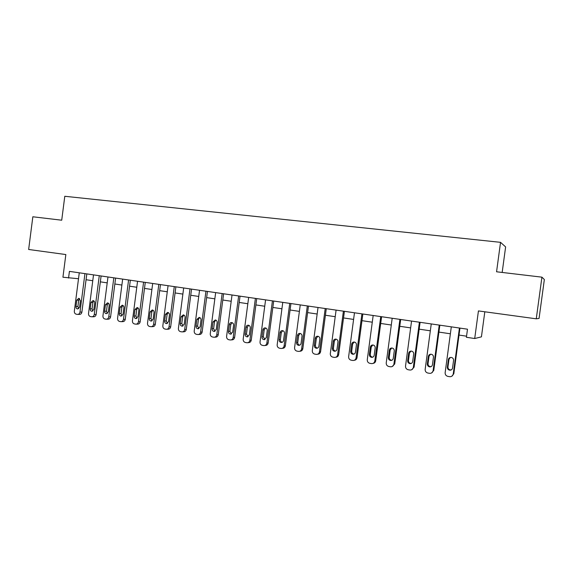 <?xml version="1.0" encoding="UTF-8"?>
<svg xmlns="http://www.w3.org/2000/svg" width="573" height="573" viewBox="0 0 573 573"><rect width="100%" height="100%" fill="white"/><g stroke="black" fill="none" stroke-linecap="round" stroke-linejoin="round"><path stroke-width="0.86" d="M502.17 272.447L505.622 246.92L500.537 242.336L64.792 196.281L61.719 220.204L32.84 216.78L28.65 249.477L65.845 254.555L62.93 277.217L78.515 278.729M500.537 242.336L496.562 271.781L541.922 277.16L544.35 279.524L539.064 318.416L536.264 318.817L478.434 310.917L474.709 338.521L481.427 336.852L484.815 311.791M541.922 277.16L536.264 318.817M474.709 338.521L466.401 337.282L467.496 329.196L69.419 271.373L68.552 278.055M86.065 279.731L92.762 280.72M100.347 281.844L107.215 282.869M114.844 284L121.884 285.046M129.562 286.185L136.782 287.252M144.503 288.398L151.909 289.501M159.674 290.654L167.273 291.779M175.087 292.939L182.88 294.092M190.737 295.26L198.731 296.449M206.638 297.616L214.839 298.834M222.797 300.016L231.206 301.262M239.213 302.451L247.837 303.733M255.895 304.929L264.74 306.24M272.848 307.443L281.923 308.79M290.081 310L299.393 311.383M307.601 312.6L317.156 314.018M325.421 315.243L335.219 316.697M343.535 317.929L353.591 319.426M361.964 320.665L372.285 322.198M380.701 323.451L391.295 325.02M399.775 326.281L410.64 327.892M419.171 329.153L430.33 330.814M438.918 332.089L450.371 333.787M459.016 335.069L466.551 336.186M459.431 328.028L453.236 374.026C452.856 375.752 451.768 376.647 449.977 376.719L447.943 376.404C446.009 375.888 445.071 374.642 445.142 372.686L451.309 326.846M451.832 376.225L453.809 373.746L459.954 328.1M452.541 368.045C452.233 369.442 451.352 370.158 449.905 370.201C448.186 369.914 447.341 368.912 447.363 367.2L448.387 359.565C448.709 358.139 449.619 357.423 451.109 357.409C452.785 357.724 453.608 358.719 453.572 360.396L452.541 368.045M451.381 369.836L450.493 369.943C448.781 369.649 447.936 368.654 447.957 366.956L448.981 359.35L450.349 357.459M439.233 325.092L433.109 370.688C432.73 372.407 431.655 373.295 429.893 373.36L427.909 373.052C426.004 372.536 425.087 371.311 425.159 369.37L431.254 323.931M431.555 372.973L433.768 370.43L439.849 325.178M432.436 364.765C432.128 366.154 431.254 366.863 429.822 366.906C428.146 366.613 427.322 365.624 427.343 363.934L428.36 356.363C428.683 354.945 429.578 354.229 431.046 354.221C432.687 354.537 433.489 355.525 433.453 357.18L432.436 364.765M431.161 366.605L430.495 366.656C428.826 366.369 428.002 365.381 428.031 363.705L429.041 356.17L430.495 354.236M419.393 322.212L413.334 367.408C412.961 369.119 411.901 370 410.153 370.058L408.22 369.757C406.357 369.248 405.455 368.038 405.526 366.111L411.557 321.073M411.672 369.743L414.078 367.164L420.095 322.312M412.682 361.534C412.374 362.917 411.514 363.626 410.103 363.662C408.456 363.368 407.654 362.387 407.682 360.718L408.685 353.219C409 351.808 409.881 351.099 411.335 351.091C412.94 351.407 413.72 352.381 413.692 354.021L412.682 361.534M411.335 363.411L410.855 363.432C409.222 363.139 408.413 362.165 408.442 360.503L409.444 353.04L410.956 351.091M399.904 319.376L393.909 364.184C393.536 365.882 392.491 366.763 390.765 366.813L388.881 366.519C387.047 366.025 386.166 364.822 386.231 362.91L392.197 318.259M392.168 366.548L394.733 363.955L400.677 319.49M393.271 358.369C392.963 359.744 392.118 360.446 390.722 360.474C389.11 360.181 388.322 359.214 388.358 357.566L389.346 350.124C389.661 348.728 390.535 348.019 391.961 348.012C393.536 348.327 394.303 349.294 394.267 350.912L393.271 358.369M391.882 360.259L391.56 360.259C389.955 359.973 389.167 359.006 389.203 357.366L390.192 349.96L391.724 348.004M380.744 316.597L374.814 361.019C374.448 362.709 373.41 363.583 371.712 363.626L369.872 363.339C368.074 362.845 367.207 361.656 367.272 359.765L373.173 315.494M373.03 363.397C374.52 363.175 375.415 362.308 375.716 360.804L381.604 316.719M374.198 355.253C373.89 356.621 373.052 357.316 371.676 357.344C370.101 357.051 369.334 356.091 369.363 354.465L370.344 347.088C370.659 345.698 371.519 344.996 372.923 344.989C374.463 345.304 375.215 346.264 375.179 347.861L374.198 355.253M372.779 357.151L372.593 357.144C371.018 356.857 370.251 355.897 370.287 354.279L371.261 346.937L372.808 344.982M361.921 313.861L356.055 357.903C355.683 359.586 354.658 360.453 352.982 360.496L351.192 360.209C349.423 359.729 348.57 358.548 348.635 356.671L354.479 312.779M354.236 360.288C355.776 360.123 356.707 359.264 357.029 357.71L362.852 313.997M355.446 352.187C355.145 353.548 354.315 354.243 352.961 354.264C351.414 353.971 350.662 353.018 350.697 351.414L351.672 344.101C351.98 342.718 352.825 342.024 354.214 342.024C355.726 342.332 356.463 343.277 356.42 344.86L355.446 352.187M354.021 354.085L353.949 354.085C352.409 353.792 351.657 352.846 351.693 351.242L352.66 343.965L354.2 342.024M343.413 311.175L337.604 354.845C337.239 356.521 336.229 357.373 334.575 357.416L332.827 357.137C331.087 356.657 330.249 355.489 330.313 353.634L336.093 310.108M335.778 357.23C337.354 357.115 338.314 356.263 338.65 354.658L344.416 311.318M337.017 349.179C336.716 350.526 335.9 351.213 334.56 351.242C333.049 350.948 332.311 350.003 332.347 348.413L333.307 341.164C333.615 339.789 334.453 339.101 335.814 339.101C337.296 339.409 338.02 340.348 337.977 341.909L337.017 349.179M335.599 351.07C334.102 350.769 333.371 349.831 333.414 348.262L334.374 341.042L335.9 339.109M325.213 308.532L319.469 351.836C319.111 353.498 318.108 354.35 316.475 354.386L314.77 354.114C313.059 353.641 312.235 352.488 312.299 350.647L318.022 307.486M317.643 354.214C319.254 354.157 320.235 353.305 320.586 351.664L326.288 308.682M318.896 346.221C318.602 347.56 317.793 348.241 316.475 348.262C314.992 347.976 314.269 347.045 314.305 345.469L315.257 338.278C315.558 336.91 316.382 336.229 317.729 336.229C319.182 336.537 319.892 337.461 319.849 339.015L318.896 346.221M317.485 348.098C316.074 347.761 315.394 346.837 315.437 345.326L316.389 338.17L317.893 336.251M307.321 305.932L301.642 348.878C301.276 350.533 300.295 351.378 298.683 351.414L297.007 351.142C295.324 350.676 294.522 349.53 294.586 347.704L300.252 304.9M299.772 351.263L299.88 351.249C301.484 351.213 302.465 350.368 302.823 348.721L308.467 306.097M301.076 343.306C300.782 344.645 299.987 345.318 298.683 345.34C297.229 345.053 296.52 344.129 296.563 342.568L297.502 335.441C297.802 334.08 298.619 333.407 299.944 333.407C301.369 333.708 302.064 334.625 302.021 336.165L301.076 343.306M299.686 345.175C298.347 344.81 297.709 343.893 297.759 342.439L298.705 335.341L300.18 333.443M289.73 303.375L284.101 345.963C283.742 347.61 282.776 348.448 281.185 348.484L279.545 348.219C277.891 347.761 277.103 346.629 277.167 344.817L282.776 302.365M282.174 348.363L282.439 348.334C284.022 348.298 284.996 347.467 285.347 345.827L290.934 303.547M283.549 340.448C283.263 341.773 282.475 342.446 281.193 342.461C279.767 342.174 279.072 341.257 279.115 339.717L280.047 332.648C280.34 331.301 281.142 330.628 282.453 330.628C283.85 330.929 284.53 331.839 284.487 333.357L283.549 340.448M282.188 342.296C280.92 341.902 280.319 341.007 280.376 339.603L281.307 332.562L282.754 330.678M272.426 300.861L266.853 343.105C266.502 344.738 265.543 345.576 263.974 345.605L262.37 345.347C260.744 344.896 259.963 343.771 260.035 341.974L265.578 299.865M264.869 345.512L265.292 345.469C266.853 345.433 267.813 344.609 268.164 342.976L273.693 301.047M266.316 337.626L263.988 339.631C262.592 339.345 261.911 338.442 261.947 336.917L262.871 329.905C263.172 328.565 263.96 327.892 265.242 327.899C266.624 328.193 267.29 329.095 267.24 330.6L266.316 337.626M264.984 339.467L263.279 336.817L264.196 329.833L265.607 327.964M255.4 298.39L249.885 340.29C249.534 341.916 248.589 342.74 247.042 342.769L245.473 342.518C243.869 342.074 243.102 340.956 243.174 339.173L248.668 297.408M247.865 342.697L248.417 342.647C249.957 342.618 250.902 341.795 251.253 340.176L256.725 298.583M249.362 334.861L247.063 336.852C245.688 336.566 245.022 335.671 245.065 334.159L245.982 327.204C246.275 325.872 247.049 325.206 248.317 325.206C249.67 325.507 250.322 326.402 250.279 327.892L249.362 334.861M248.059 336.68L246.454 334.066L247.364 327.14L248.732 325.292M238.647 295.954L233.19 337.518C232.846 339.137 231.907 339.954 230.382 339.982L228.849 339.739C227.273 339.295 226.521 338.192 226.593 336.423L232.029 294.995M231.141 339.925L231.821 339.868C233.34 339.846 234.271 339.03 234.622 337.418L240.037 296.155M232.681 332.132L230.418 334.109C229.064 333.83 228.412 332.942 228.455 331.445L229.358 324.547C229.651 323.222 230.418 322.563 231.664 322.563C232.996 322.857 233.634 323.745 233.591 325.22L232.681 332.132M231.413 333.937L229.895 331.366L230.797 324.497L232.129 322.671M222.174 293.562L216.766 334.79C216.422 336.401 215.498 337.218 213.994 337.239L212.49 336.996C210.936 336.559 210.198 335.47 210.27 333.715L215.656 292.617M214.689 337.196L215.484 337.139C216.988 337.117 217.905 336.301 218.249 334.704L223.613 293.77M216.265 329.454L214.03 331.416C212.705 331.137 212.067 330.256 212.11 328.773L213.006 321.926L215.276 319.963C216.587 320.257 217.21 321.131 217.167 322.592L216.265 329.454M215.033 331.23L213.607 328.709L214.503 321.89L215.792 320.085M205.951 291.206L200.6 332.111C200.264 333.708 199.347 334.517 197.864 334.539L196.389 334.303C194.863 333.873 194.14 332.791 194.204 331.051L199.54 290.275M198.509 334.503L199.411 334.453C200.887 334.431 201.796 333.622 202.14 332.032L207.455 291.421M200.113 326.818L197.907 328.766C196.603 328.487 195.973 327.613 196.023 326.144L196.911 319.354L199.153 317.406C200.435 317.693 201.051 318.559 201.008 320.013L200.113 326.818M198.917 328.573L197.57 326.094L198.459 319.326L199.705 317.549M189.992 288.885L184.692 329.468C184.356 331.058 183.453 331.867 181.992 331.889L180.545 331.652C179.041 331.23 178.325 330.148 178.396 328.429L183.675 287.968M182.586 331.86L183.589 331.81C185.043 331.788 185.946 330.986 186.282 329.403L191.547 289.114M184.22 324.218L182.042 326.152C180.76 325.879 180.144 325.013 180.187 323.559L181.068 316.819L183.281 314.885C184.542 315.171 185.143 316.031 185.1 317.463L184.22 324.218M183.059 325.951L181.791 323.516L182.665 316.805L183.876 315.05M174.278 286.6L169.028 326.875C168.698 328.451 167.81 329.253 166.363 329.274L164.945 329.038C163.47 328.623 162.761 327.555 162.832 325.844L168.068 285.698M166.922 329.246L168.011 329.203C169.45 329.181 170.339 328.386 170.668 326.818L175.882 286.837M168.569 321.661L166.421 323.587C165.16 323.308 164.551 322.456 164.601 321.016L165.475 314.326L167.653 312.4C168.892 312.686 169.486 313.538 169.443 314.964L168.569 321.661M167.445 323.373L166.256 320.98L167.123 314.319L168.29 312.593M158.814 284.358L153.614 324.311C153.285 325.879 152.404 326.674 150.978 326.696L149.589 326.474C148.135 326.058 147.44 324.998 147.512 323.301L152.69 283.47M151.501 326.682L152.676 326.639C154.094 326.624 154.968 325.829 155.304 324.268L160.461 284.595M153.163 319.147L151.043 321.059C149.804 320.78 149.209 319.935 149.252 318.509L150.119 311.877L152.268 309.957C153.492 310.244 154.073 311.089 154.03 312.5L153.163 319.147M152.081 320.83L150.957 318.488L151.816 311.877L152.941 310.172M143.587 282.145L138.437 321.797C138.107 323.351 137.241 324.146 135.837 324.16L134.469 323.938C133.036 323.53 132.356 322.484 132.427 320.801L137.556 281.271M136.317 324.153L137.577 324.117C138.974 324.096 139.841 323.315 140.17 321.761L145.284 282.389M137.993 316.668L135.901 318.567C134.684 318.294 134.096 317.456 134.146 316.038L134.999 309.456L137.126 307.558C138.322 307.837 138.895 308.675 138.852 310.072L137.993 316.668M136.954 318.323L135.894 316.024L136.746 309.47L137.828 307.787M128.588 279.968L123.489 319.311C123.159 320.866 122.307 321.646 120.924 321.668L119.578 321.446C118.167 321.045 117.501 320.006 117.572 318.33L122.658 279.101M121.376 321.661L122.708 321.632C124.09 321.611 124.943 320.83 125.265 319.29L130.336 280.218M123.059 314.226L120.989 316.11C119.793 315.845 119.22 315.014 119.27 313.61L120.115 307.078L122.207 305.187C123.388 305.466 123.954 306.297 123.904 307.68L123.059 314.226M122.056 315.859L121.061 313.603L121.906 307.099L122.944 305.445M113.819 277.819L108.763 316.869C108.44 318.409 107.595 319.19 106.234 319.211L104.916 318.996C103.527 318.595 102.868 317.564 102.939 315.902L107.975 276.974M106.657 319.204L108.068 319.182C109.429 319.168 110.267 318.387 110.589 316.855L115.61 278.084M108.347 311.827L106.306 313.696C105.131 313.431 104.565 312.607 104.615 311.218L105.453 304.729L107.523 302.852C108.684 303.131 109.235 303.955 109.185 305.33L108.347 311.827M107.38 313.431L106.449 311.225L107.287 304.764L108.283 303.138M99.272 275.706L94.266 314.462C93.943 315.995 93.113 316.769 91.766 316.79L90.47 316.575C89.102 316.181 88.457 315.157 88.529 313.517L93.521 274.875M92.167 316.783L93.643 316.769C94.982 316.754 95.813 315.981 96.135 314.462L101.106 275.971M93.857 309.456L91.845 311.318C90.684 311.053 90.133 310.237 90.183 308.861L91.014 302.422L93.055 300.56C94.194 300.832 94.738 301.649 94.688 303.01L93.857 309.456M92.933 311.032L92.06 308.876L92.883 302.465L93.843 300.868M84.947 273.629L79.984 312.099C79.668 313.617 78.845 314.384 77.52 314.405L76.245 314.197C74.898 313.803 74.261 312.794 74.332 311.16L79.275 272.805M77.892 314.405L79.432 314.398C80.757 314.376 81.574 313.617 81.889 312.099L86.817 273.901M79.583 307.128L77.599 308.976C76.46 308.711 75.915 307.902 75.965 306.534L76.789 300.145L78.802 298.297L80.406 300.725L79.583 307.128M78.702 308.675L77.878 306.562L78.702 300.195L79.618 298.633M453.809 373.746L453.236 374.026M447.363 367.2L447.957 366.956M448.387 359.565L448.981 359.35M433.768 370.43L433.109 370.688M427.343 363.934L428.031 363.705M428.36 356.363L429.041 356.17M414.078 367.164L413.334 367.408M407.682 360.718L408.442 360.503M408.685 353.219L409.444 353.04M394.733 363.955L393.909 364.184M388.358 357.566L389.203 357.366M389.346 350.124L390.192 349.96M375.716 360.804L374.814 361.019M369.363 354.465L370.287 354.279M370.344 347.088L371.261 346.937M357.029 357.71L356.055 357.903M350.697 351.414L351.693 351.242M351.672 344.101L352.66 343.965M338.65 354.658L337.604 354.845M332.347 348.413L333.414 348.262M333.307 341.164L334.374 341.042M320.586 351.664L319.469 351.836M314.305 345.469L315.437 345.326M315.257 338.278L316.389 338.17M302.823 348.721L301.642 348.878M296.563 342.568L297.759 342.439M297.502 335.441L298.705 335.341M285.347 345.827L284.101 345.963M279.115 339.717L280.376 339.603M280.047 332.648L281.307 332.562M268.164 342.976L266.853 343.105M261.947 336.917L263.279 336.817M262.871 329.905L264.196 329.833M251.253 340.176L249.885 340.29M245.065 334.159L246.454 334.066M245.982 327.204L247.364 327.14M234.622 337.418L233.19 337.518M228.455 331.445L229.895 331.366M229.358 324.547L230.797 324.497M218.249 334.704L216.766 334.79M212.11 328.773L213.607 328.709M213.006 321.926L214.503 321.89M202.14 332.032L200.6 332.111M196.023 326.144L197.57 326.094M196.911 319.354L198.459 319.326M186.282 329.403L184.692 329.468M180.187 323.559L181.791 323.516M181.068 316.819L182.665 316.805M170.668 326.818L169.028 326.875M164.601 321.016L166.256 320.98M165.475 314.326L167.123 314.319M155.304 324.268L153.614 324.311M149.252 318.509L150.957 318.488M150.119 311.877L151.816 311.877M140.17 321.761L138.437 321.797M134.146 316.038L135.894 316.024M134.999 309.456L136.746 309.47M125.265 319.29L123.489 319.311M119.27 313.61L121.061 313.603M120.115 307.078L121.906 307.099M110.589 316.855L108.763 316.869M104.615 311.218L106.449 311.225M105.453 304.729L107.287 304.764M96.135 314.462L94.266 314.462M90.183 308.861L92.06 308.876M91.014 302.422L92.883 302.465M81.889 312.099L79.984 312.099M75.965 306.534L77.878 306.562M76.789 300.145L78.702 300.195M449.905 370.201L450.493 369.943M429.822 366.906L430.495 366.656M410.103 363.662L410.855 363.432M390.722 360.474L391.56 360.259M371.676 357.344L372.593 357.144M352.961 354.264L353.949 354.085M334.56 351.242L335.577 351.077M316.475 348.262L317.385 348.14M298.683 345.34L299.507 345.24M281.193 342.461L281.945 342.389M263.988 339.631L264.669 339.574M247.063 336.852L247.686 336.802M230.418 334.109L230.991 334.073M214.03 331.416L214.56 331.387M197.907 328.766L198.394 328.744M182.042 326.152L182.493 326.137M166.421 323.587L166.836 323.573M151.043 321.059L151.43 321.045M135.901 318.567L136.267 318.559"/></g></svg>
